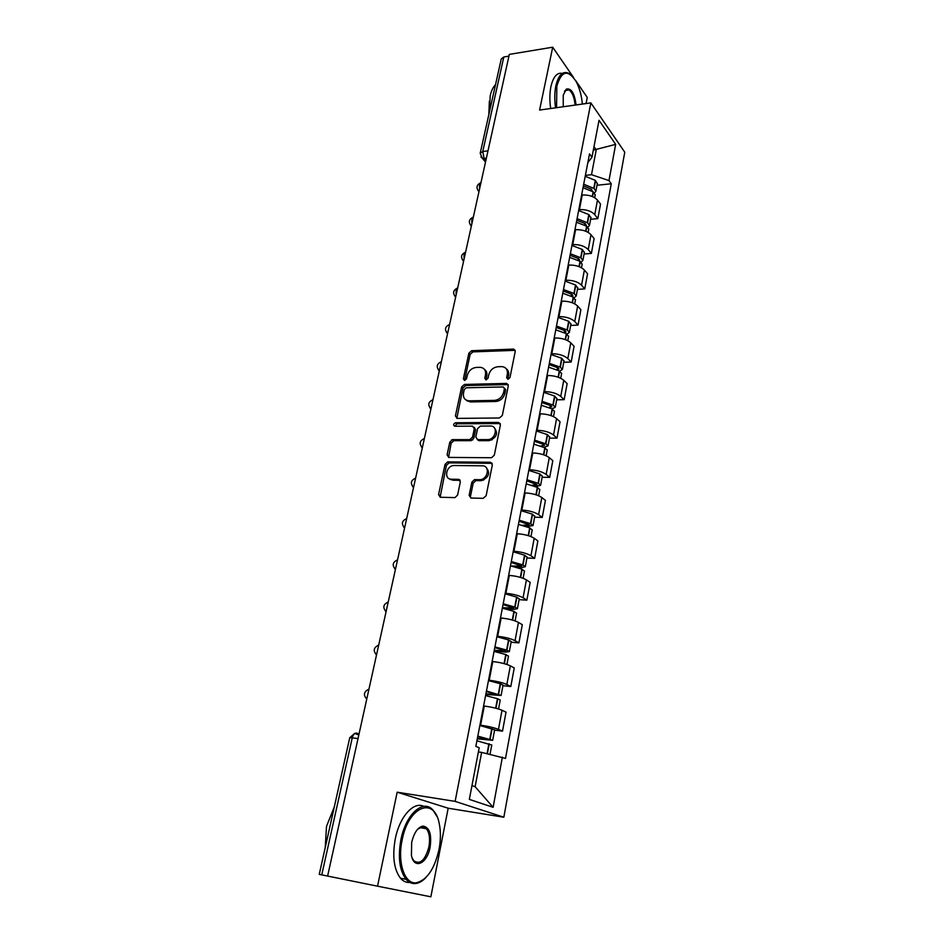 <?xml version="1.0" encoding="UTF-8"?>
<svg xmlns="http://www.w3.org/2000/svg" width="944" height="944" viewBox="0 0 944 944"><rect width="100%" height="100%" fill="white"/><g stroke="black" fill="none" stroke-linecap="round" stroke-linejoin="round"><path stroke-width="1.42" d="M507.955 379.346L509.972 377.576L515.235 351.428L513.666 349.091L471.646 350.72L468.861 353.198L463.362 378.839L464.601 380.491L466.572 378.745L467.28 375.405C468.72 370.685 471.717 368.03 476.272 367.417L480.39 367.322C484.355 367.959 486.066 370.485 485.499 374.886L484.803 378.249L486.077 379.925L488.06 378.166L488.768 374.792C490.196 370.036 493.228 367.346 497.866 366.732L502.09 366.626C506.114 367.287 507.86 369.836 507.329 374.261L506.645 377.659L507.955 379.346M469.133 495.352L470.985 498.031L483.163 498.338L486.125 495.753L492.355 464.873L490.467 462.265L447.739 461.864L445.037 464.377L438.571 494.621L440.341 497.264L454.996 497.606L457.592 495.069L460.33 481.959L458.513 479.34L451.409 479.222C443.609 479.41 446.04 465.746 453.804 465.522L482.349 465.805C490.231 465.522 488.154 479.222 480.213 479.67L474.513 479.623L471.847 482.172L469.133 495.352L470.478 496.32L470.69 497.995M455.126 801.373L397.164 792.193L377.541 886.18L327.615 876.067L509.323 54.386L552.712 47.2L539.59 110.059L590.85 102.884L455.126 801.373L503.836 817.233L624.763 152.196L590.85 102.884M499.423 417.98L502.326 415.431L508.297 385.825L506.574 383.406L464.448 384.432L461.628 386.922L455.421 415.938L457.191 418.393L499.423 417.98M500.414 424.942L494.314 455.173L491.553 457.734L448.86 457.415L447.078 454.866L449.804 442.134L452.577 439.633L469.746 439.621L472.543 437.084L474.301 428.635L472.484 426.133L454.819 426.24C453.002 425.095 453.25 423.939 455.563 422.759L498.526 422.416L500.414 424.942M586.059 103.557L587.262 97.444L575.415 80.216M377.541 886.18L430.853 896.8L448.176 808.217L503.836 817.233M327.615 876.056L319.249 874.356L349.728 737.819L352.254 737.83L321.751 874.876M480.272 152.963L501.252 59L503.813 56.982L482.762 151.512L484.154 158.568L485.841 160.563M508.934 56.133L503.813 56.982M573.633 77.632L552.712 47.2M578.814 209.651L579.439 209.592C586.153 209.356 591.263 211.031 594.755 214.654L597.481 200.081C594.012 196.423 588.926 194.735 582.236 195.007L581.622 195.066M597.481 200.081L600.537 204.116L597.835 218.63L590.614 219.291M594.755 214.654L597.835 218.63M584.1 253.983L591.369 253.429L594.118 238.62L591.003 234.714C587.475 231.162 582.33 229.486 575.58 229.687L574.967 229.734M572.111 244.614L572.737 244.555C579.498 244.39 584.666 246.065 588.218 249.57L591.369 253.429M577.445 289.371L584.761 288.899L587.569 273.807L584.395 270.031C580.808 266.586 575.604 264.934 568.807 265.052L568.182 265.099M565.267 280.262L565.893 280.226C572.725 280.132 577.94 281.796 581.551 285.182L584.761 288.899M570.66 325.444L578.035 325.09L580.89 309.691L577.657 306.057C573.999 302.729 568.748 301.089 561.892 301.124L561.255 301.16M558.293 316.641L558.919 316.606C565.798 316.606 571.073 318.234 574.754 321.515L578.035 325.09M563.733 362.26L571.167 362.012L574.082 346.306L570.778 342.802C567.061 339.604 561.739 337.976 554.836 337.928L554.199 337.952M551.166 353.752L551.803 353.729C558.742 353.811 564.075 355.428 567.828 358.578L571.167 362.012M556.677 399.808L564.158 399.678L567.143 383.653L563.757 380.302C559.969 377.222 554.6 375.618 547.638 375.488L547.001 375.5M543.909 391.618L544.546 391.607C551.532 391.784 556.925 393.377 560.748 396.397L564.158 399.678M549.467 438.134L557.007 438.134L560.052 421.767L556.594 418.57C552.736 415.631 547.308 414.05 540.287 413.826L539.649 413.826M536.487 430.287L537.136 430.275C544.169 430.547 549.632 432.116 553.526 435.007L557.007 438.134M542.116 477.263L549.703 477.381L552.806 460.672L549.29 457.639C545.361 454.843 539.862 453.273 532.782 452.955L532.133 452.955M528.911 469.746L529.56 469.758C536.664 470.124 542.186 471.681 546.151 474.419L549.703 477.381M534.611 517.194L542.245 517.442L545.42 500.391L541.821 497.535C537.82 494.88 532.251 493.334 525.124 492.91L524.475 492.898M521.182 510.055L521.831 510.079C528.994 510.539 534.587 512.073 538.623 514.657L542.245 517.442M526.941 557.987L534.634 558.364L537.879 540.947L534.198 538.269C530.127 535.767 524.486 534.257 517.3 533.726L516.651 533.702M513.288 551.225L513.937 551.261C521.147 551.827 526.811 553.326 530.929 555.768L534.634 558.364M519.106 599.641L526.858 600.172L530.174 582.377L526.422 579.887C522.256 577.539 516.557 576.052 509.312 575.415L508.651 575.38M505.217 593.28L505.878 593.328C513.147 594.012 518.881 595.487 523.07 597.764L526.858 600.172M511.105 642.203L518.917 642.876L522.303 624.692L518.468 622.403C514.22 620.22 508.45 618.768 501.146 618.013L500.485 617.966M496.969 636.268L497.641 636.315C504.969 637.117 510.763 638.569 515.046 640.669L518.917 642.876M502.928 685.698L510.798 686.524L514.256 667.939L510.338 665.85C506.008 663.856 500.167 662.417 492.803 661.555L492.131 661.484M488.544 680.187L489.216 680.258C496.603 681.179 502.479 682.595 506.845 684.518L510.798 686.524M494.573 730.149L502.503 731.14L506.031 712.142L502.019 710.266C497.606 708.448 491.694 707.044 484.272 706.065L483.588 705.982M479.918 725.11L480.602 725.193C488.048 726.231 493.995 727.623 498.456 729.358L502.503 731.14M585.398 175.372L591.499 174.699L596.23 149.789L593.988 146.662M593.328 150.131L615.665 144.373L608.974 180.587L591.499 174.699M587.841 162.616L591.971 157.235L599.027 120.313L615.665 144.373M471.976 785.597L475.115 786.706L481.641 752.392L505.512 758.41L611.275 183.761L608.974 180.587M502.385 757.135L493.11 807.321L469.333 799.379L479.198 747.731L475.847 746.374L589.516 153.872L591.971 157.235M397.164 792.193L448.176 808.217M481.641 752.392L478.396 751.955M597.021 185.26L611.275 183.761M475.115 786.706L493.11 807.321M507.872 379.346L508.58 375.417C509.076 372.479 508.297 370.26 506.244 368.75M484.425 369.34C486.514 370.815 487.293 373.045 486.774 376.031L486.054 379.925M515.212 350.33L472.92 351.888L470.136 354.366L464.637 380.491M508.238 384.597L465.746 385.553L462.938 388.043L456.825 418.369M504.415 388.645L503.211 386.946L466.242 387.795L464.271 389.542L463.504 393.093C462.926 397.731 464.743 400.303 468.979 400.822L494.479 400.386C499.164 399.819 502.243 397.105 503.683 392.256L504.415 388.645L505.677 389.778L504.438 388.055M466.029 400.02L470.277 401.932L469.215 400.822M505.677 389.778L504.946 393.388C503.506 398.238 500.438 400.94 495.753 401.495L470.513 401.932M474.195 427.243L475.611 429.697L473.853 438.146L471.068 440.671L453.911 440.671L451.149 443.184L448.565 457.392M500.308 423.561L456.884 423.821L454.89 426.24M487.576 439.609L487.824 439.609C495.883 439.609 498.467 425.614 490.361 426.015L480.437 426.074L477.593 428.611L475.835 437.084L477.664 439.621L487.576 439.609L489.122 440.671C496.709 437.721 498.432 433.414 494.29 427.762M477.263 439.574L478.986 440.671L477.664 439.621M488.874 440.671L478.986 440.671M486.101 467.433C490.514 472.932 488.992 477.345 481.534 480.661L475.847 480.626L473.192 483.163L470.478 496.32M449.261 478.726L452.766 480.213L451.409 479.222M460.165 480.354L452.766 480.213M492.202 463.339L449.096 462.879L446.406 465.392L440.128 497.24M583.368 185.909L591.51 189.225L592.372 191.325M583.026 187.738L593.127 191.797L595.168 195.078M594.555 192.954L595.9 191.184L594.047 188.47L583.699 184.233M585.221 176.28L595.286 180.363L597.316 183.679M576.784 220.259L585.009 223.527L586.2 224.967L585.728 225.687M576.406 222.218L586.625 226.218L588.714 229.392M587.959 227.221L589.457 225.451L587.557 222.819L577.091 218.642M578.648 210.536L588.832 214.559L590.909 217.769M570.058 255.281L578.648 258.656L579.592 259.895L578.908 260.697M569.657 257.37L580.005 261.323L582.141 264.391M581.197 262.149L582.885 260.391L580.949 257.854L570.365 253.735M571.946 245.464L582.247 249.428L584.371 252.532M563.214 291L571.899 294.327L572.866 295.519L571.863 296.381M562.777 293.23L573.244 297.124L575.427 300.074M574.247 297.761L576.194 296.027L574.212 293.572L563.497 289.525M565.114 281.088L575.533 284.994L577.704 287.991M556.217 327.438L565.019 330.695L565.999 331.84L564.571 332.736M555.756 329.822L566.353 333.645L568.583 336.477M567.096 334.082L569.362 332.371L567.332 330.011L556.488 326.034M558.14 317.432L568.689 321.267L570.908 324.146M549.089 364.608L557.987 367.818L559.001 368.915L556.925 369.765M548.606 367.157L559.32 370.909L561.597 373.612M559.709 371.11L562.388 369.446L560.323 367.192L549.337 363.287M551.025 354.507L561.704 358.283L563.969 361.033M582.377 104.076C581.528 95.427 579.51 88.004 576.312 81.809C568.028 69.065 561.527 70.517 556.83 86.175L556.571 107.687M555.568 107.828C554.435 99.816 554.529 92.488 555.839 85.833C558.565 74.611 563.013 70.493 569.161 73.479L571.828 75.638M563.238 106.755L563.226 95.167L566.376 89.078C571.297 87.945 574.53 93.244 576.076 104.961M575.097 105.091C574.4 97.527 572.394 92.477 569.09 89.94L565.869 89.904L564.477 91.379M489.358 112.289L490.231 95.627C491.376 90.648 493.134 87.013 495.517 84.7M488.839 114.602L489.358 101.173M550.659 108.513C549.526 100.524 549.62 93.208 550.93 86.565C553.231 76.747 557.043 72.346 562.364 73.384M402.144 839.959C397.188 862.533 404.634 884.481 416.245 882.782C426.889 880.221 434.476 869.141 439.007 849.529C440.813 840.03 440.872 831.322 439.196 823.428C434.299 796.193 408.469 806.188 402.144 839.959M425.909 877.554C422.464 881.2 418.947 883.206 415.372 883.56C411.867 883.832 408.764 882.428 406.05 879.312C399.513 870.486 397.79 857.282 400.905 839.7C405.849 813.893 423.608 798.53 433.119 810.259L436.848 816.324M411.678 842.437C414.027 832.75 417.755 827.298 422.877 826.083C429.437 827.086 431.845 834.13 430.098 847.216C427.254 863.843 413.885 869.967 411.419 855.193L411.678 842.437M412.245 858.179L413.814 860.751C420.104 864.952 425.13 860.35 428.906 846.969C430.299 838.827 429.449 832.75 426.369 828.714L422.039 826.873L417.484 829.41M325.232 847.547L326.506 826.342L334.282 806.99M409.897 882.463C406.357 882.758 403.218 881.342 400.48 878.227C393.908 869.4 392.185 856.232 395.312 838.697C399.642 816.56 413.838 801.031 423.738 806.388M423.242 826.897L423.927 828.289M541.809 402.545L550.824 405.684L551.851 406.734L548.948 407.525M541.29 405.247L552.146 408.929L554.482 411.513M552.004 408.858L555.273 407.289L553.16 405.141L542.045 401.306M543.768 392.338L554.576 396.043L556.889 398.675M469.227 401.035L467.256 401.07M534.375 441.273L543.508 444.341L544.558 445.332L540.593 446.028M533.832 444.14L544.818 447.751L547.201 450.194M543.921 447.338L548.016 445.91L545.856 443.869L534.599 440.116M536.357 430.96L547.296 434.594L549.668 437.084M491.989 439.892L487.93 439.904M472.826 439.904L470.018 439.904M453.014 439.904L451.527 439.916M526.799 480.803L537.112 484.744L531.755 485.287M526.209 483.847L537.337 487.375L539.779 489.676M535.413 486.561L540.593 485.334L538.387 483.399L527 479.741M528.793 470.395L539.862 473.947L542.293 476.295M483.611 480.118L480 480.059M459.634 479.717L459.008 479.705M451.905 479.576L450.323 479.552M519.047 521.182L529.501 524.982L522.209 525.312M518.433 524.404L529.69 527.838L532.204 529.997M526.339 526.563L533.03 525.584L530.481 523.649L519.235 520.203M521.064 510.657L532.286 514.126L534.764 516.333M511.141 562.412L521.737 566.07L511.577 566.058M510.48 565.822L521.89 569.173L524.463 571.167M516.462 567.32L521.501 567.592L525.301 566.695L522.705 564.89L511.306 561.538M513.182 551.78L524.534 555.166L527.082 557.22M503.058 604.538L513.807 608.054L502.444 607.712M502.361 608.137L513.925 611.393L516.545 613.234M505.229 608.786L513.607 609.399L517.406 608.691L515.046 607.134L503.199 603.759M505.111 593.8L516.923 597.198L519.224 598.98M494.798 647.584L505.701 650.947L494.267 650.322M494.066 651.395L505.772 654.546L508.462 656.222M494.125 651.065L505.536 652.103L509.335 651.596L506.621 650.074L494.927 646.911M496.874 636.728L508.533 639.926L511.211 641.649M486.361 691.574L497.417 694.772L485.924 693.852M485.582 695.598L497.759 698.749L500.214 700.141M485.794 694.477L501.087 695.457L486.467 691.02M488.461 680.612L500.58 683.798L503.01 685.25M477.723 736.556L488.957 739.589L477.381 738.361M476.909 740.792L491.765 745.04M477.286 738.845L492.662 740.285L477.817 736.119M479.859 725.476L494.632 729.818M359.027 733.984L356.738 733.146C354.732 732.792 353.245 734.349 352.254 737.83L358.012 738.609M486.337 158.297L482.419 158.391L480.897 156.916M506.845 684.518L510.338 665.85M515.046 640.669L518.468 622.403M523.07 597.764L526.422 579.887M530.929 555.768L534.198 538.269M538.623 514.657L541.821 497.535M546.151 474.419L549.29 457.639M553.526 435.007L556.594 418.57M560.748 396.397L563.757 380.302M567.828 358.578L570.778 342.802M574.754 321.515L577.657 306.057M581.551 285.182L584.395 270.031M588.218 249.57L591.003 234.714M498.456 729.358L502.019 710.266M480.602 725.193L484.272 706.065M489.216 680.258L492.803 661.555M497.641 636.315L501.146 618.013M505.878 593.328L509.312 575.415M513.937 551.261L517.3 533.726M521.831 510.079L525.124 492.91M529.56 469.758L532.782 452.955M537.136 430.275L540.287 413.826M544.546 391.607L547.638 375.488M551.803 353.729L554.836 337.928M558.919 316.606L561.892 301.124M565.893 280.226L568.807 265.052M572.737 244.555L575.58 229.687M579.439 209.592L582.236 195.007M480.98 182.522C479.623 183.537 479.174 185.59 479.623 188.682M478.986 191.549L477.758 190.192M473.369 216.943C471.988 218.04 471.516 220.129 471.976 223.221M465.604 252.048C464.188 253.216 463.716 255.352 464.188 258.455M457.687 287.849C456.247 289.1 455.763 291.271 456.247 294.386M449.615 324.382L448.14 331.049M441.367 361.658L439.869 368.455M432.954 399.69L431.42 406.628M422.346 447.645C418.912 443.786 419.584 440.742 424.375 438.523L422.806 445.603M413.578 487.34C410.097 483.446 410.77 480.366 415.62 478.112L414.003 485.405M406.652 518.645L405.011 526.044M397.507 560.004L395.831 567.556M388.161 602.26L386.45 609.977M378.615 645.436L376.868 653.319M368.856 689.568L367.074 697.628M471.363 226.017L470.159 224.672M463.587 261.169L462.407 259.836M455.657 297.03L454.512 295.708M447.574 333.598L446.453 332.312M439.314 370.921L438.24 369.659M430.901 409L429.862 407.796M422.298 447.881L421.307 446.724M413.519 487.576L412.587 486.479M404.563 528.109L403.69 527.082M395.406 569.503L394.604 568.571M386.049 611.806L385.341 610.98M376.491 655.03L375.877 654.322M487.989 150.863L482.762 151.512L480.201 153.306L482.419 158.391L485.511 162.038M355.192 733.24L356.738 733.146M508.58 375.417L507.329 374.261M486.077 379.394L484.803 378.249M486.774 376.031L485.499 374.886M464.66 379.96L463.362 378.839M470.136 354.366L468.861 353.198M472.92 351.888L471.646 350.72M514.598 350.271L513.371 349.079M507.896 378.815L506.645 377.659M456.743 417.012L455.421 415.938M462.938 388.043L461.628 386.922M465.746 385.553L464.448 384.432M507.683 384.538L506.421 383.406M495.753 401.495L494.479 400.386M504.946 393.388L503.683 392.256M448.435 455.893L447.078 454.866M451.149 443.184L449.804 442.134M453.993 440.671L452.66 439.633M470.985 440.671L469.664 439.621M473.853 438.146L472.543 437.084M475.611 429.697L474.301 428.635M456.896 423.821L455.563 422.759L456.884 423.821M499.813 423.502L498.526 422.416M473.192 483.163L471.847 482.172M476.106 480.614L474.773 479.611M480.838 480.697L479.505 479.694M459.87 480.331L458.513 479.34M439.951 495.588L438.571 494.621M446.406 465.392L445.037 464.377M449.261 462.879L447.904 461.864M491.777 463.292L490.467 462.265M592.513 196.588L593.387 191.962M594.047 188.47L595.546 180.528M593.788 188.304L595.286 180.363M591.097 190.617L591.381 189.142M592.242 196.47L593.127 191.797M585.964 231.304L586.885 226.383M587.557 222.819L589.091 214.725M587.298 222.654L588.832 214.559M584.572 225.061L584.879 223.445M585.693 231.197L586.625 226.218M579.286 266.715L580.265 261.476M580.949 257.854L582.507 249.594M580.69 257.688L582.247 249.428M577.929 260.19L578.259 258.42M579.002 266.609L580.005 261.323M572.465 302.823L573.515 297.277M574.212 293.572L575.805 285.147M573.94 293.419L575.533 284.994M571.132 296.015L571.498 294.091M572.194 302.717L573.244 297.124M565.515 339.675L566.624 333.798M567.332 330.011L568.961 321.42M567.061 329.869L568.689 321.267M564.217 332.571L564.606 330.471M565.232 339.569L566.353 333.645M558.411 377.281L559.591 371.051M560.323 367.192L561.975 358.425M560.052 367.051L561.704 358.283M557.172 369.753L557.585 367.594M558.14 377.175L559.32 370.909M551.178 415.655L552.417 409.071M553.16 405.141L554.848 396.185M552.889 405L554.576 396.043M550.022 407.501L550.411 405.472M550.895 415.561L552.146 408.929M543.779 454.843L545.089 447.881M545.856 443.869L547.579 434.736M545.573 443.727L547.296 434.594M542.729 446.028L543.083 444.14M543.496 454.748L544.818 447.751M536.227 494.845L537.62 487.505M538.387 483.399L540.157 474.077M538.104 483.269L539.862 473.947M535.272 485.358L535.602 483.611M535.944 494.75L537.337 487.375M528.522 535.708L529.985 527.967M530.776 523.778L532.569 514.256M530.481 523.649L532.286 514.126M527.672 525.501L527.967 523.908M528.227 535.614L529.69 527.838M520.651 577.457L522.185 569.291M522.988 565.008L524.829 555.284M522.705 564.89L524.534 555.166M519.908 566.506L520.179 565.078M520.345 577.362L521.89 569.173M512.592 620.102L514.22 611.511M515.046 607.134L516.923 597.198M514.74 607.027L516.628 597.092M511.967 608.396L512.214 607.122M512.297 620.019L513.925 611.393M504.367 663.703L506.078 654.652M506.916 650.18L508.84 640.032M506.621 650.074L508.533 639.926M503.86 651.183L504.072 650.097M504.061 663.62L505.772 654.546M495.966 708.26L497.759 698.749M498.621 694.182L500.58 683.798M498.314 694.088L500.273 683.704M495.576 694.914L495.753 694.005M495.647 708.189L497.453 698.654M487.387 753.701L489.252 743.837M490.137 739.164L492.131 728.544M489.818 739.069L491.824 728.449M487.116 739.624L487.246 738.904M487.069 753.631L488.933 743.742M480.614 182.782C476.413 185.036 475.882 187.927 479.009 191.467M473.027 217.191C468.767 219.433 468.224 222.336 471.386 225.899M465.309 252.272C460.979 254.502 460.412 257.429 463.622 261.028M457.439 288.038C453.026 290.28 452.447 293.218 455.692 296.853M449.415 324.535C444.907 326.766 444.317 329.716 447.609 333.409M441.226 361.764C436.635 363.983 436.022 366.968 439.361 370.709M432.883 399.749C428.198 401.979 427.549 404.988 430.948 408.787M406.675 518.539C401.778 520.828 401.094 523.932 404.61 527.873M397.542 559.827C392.598 562.152 391.902 565.303 395.453 569.279M388.22 602.001C383.205 604.372 382.497 607.57 386.096 611.594M378.686 645.082C373.623 647.513 372.904 650.758 376.538 654.841M368.951 689.12C363.818 691.598 363.086 694.914 366.756 699.044M354.59 733.429L349.74 737.736M354.755 733.488L358.814 734.963M514.905 350.283L513.666 349.091M507.837 384.55L506.574 383.406M470.277 401.932L468.979 400.822M453.911 440.671L452.577 439.633M471.068 440.671L469.746 439.621M489.122 440.671L487.824 439.609M475.847 480.626L474.513 479.623M481.534 480.661L480.213 479.67M449.096 462.879L447.739 461.864M594.685 197.685L595.251 194.665M595.9 191.184L597.387 183.254M588.159 232.377L588.796 229.003M589.457 225.451L590.979 217.368M581.504 267.766L582.212 264.013M582.885 260.391L584.442 252.154M574.719 303.862L575.498 299.72M576.194 296.027L577.775 287.625M567.792 340.678L568.654 336.135M569.362 332.371L570.967 323.804M560.724 378.261L561.656 373.293M562.388 369.446L564.028 360.702M565.869 89.904L566.376 89.078M569.09 89.94L565.137 90.518M416.245 882.782L415.372 883.56M422.039 826.873L422.877 826.083M426.369 828.714L419.844 827.593M400.48 878.227L406.05 879.312M553.514 416.611L554.529 411.206M555.273 407.289L556.948 398.368M546.151 455.763L547.26 449.91M548.016 445.91L549.727 436.801M538.635 495.742L539.826 489.417M540.593 485.334L542.352 476.036M530.965 536.581L532.239 529.761M533.03 525.584L534.811 516.085M523.118 578.283L524.498 570.967M525.301 566.695L527.118 556.995M515.105 620.904L516.58 613.045M517.406 608.691L519.271 598.779M506.916 664.458L508.497 656.056M509.335 651.596L511.235 641.483M498.55 708.991L500.237 700.011M501.087 695.457L503.034 685.108M490.019 754.315L491.789 744.934M492.662 740.285L494.644 729.7"/></g></svg>
